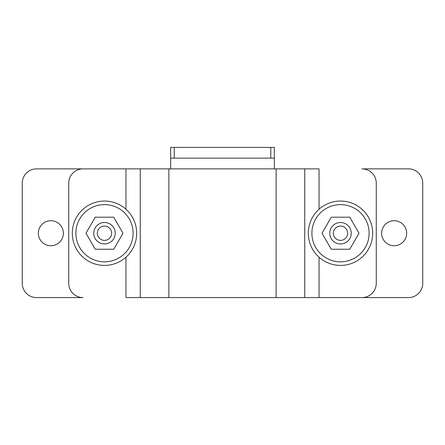 <?xml version="1.0" encoding="UTF-8"?>
<svg xmlns="http://www.w3.org/2000/svg" width="445" height="445" viewBox="0 0 445 445"><rect width="100%" height="100%" fill="white"/><g stroke="black" fill="none" stroke-linecap="round" stroke-linejoin="round"><path stroke-width="0.67" d="M104.497 240.378A7.153 7.153 0 0 0 111.645 233.23A7.153 7.153 0 0 0 104.497 226.077A7.153 7.153 0 0 0 97.344 233.23A7.153 7.153 0 0 0 104.497 240.378M104.497 222.5A10.73 10.73 0 0 1 115.222 233.23A10.73 10.73 0 0 1 104.497 243.955A10.73 10.73 0 0 1 93.767 233.23A10.73 10.73 0 0 1 104.497 222.5M340.503 240.378A7.153 7.153 0 0 0 347.656 233.23A7.153 7.153 0 0 0 340.503 226.077A7.153 7.153 0 0 0 333.355 233.23A7.153 7.153 0 0 0 340.503 240.378M340.503 222.5A10.73 10.73 0 0 1 351.233 233.23A10.73 10.73 0 0 1 340.503 243.955A10.73 10.73 0 0 1 329.778 233.23A10.73 10.73 0 0 1 340.503 222.5M340.503 261.832A28.608 28.608 0 0 0 369.111 233.23A28.608 28.608 0 0 0 340.503 204.622A28.608 28.608 0 0 0 311.895 233.23A28.608 28.608 0 0 0 340.503 261.832M104.497 261.832A28.608 28.608 0 0 0 133.105 233.23A28.608 28.608 0 0 0 104.497 204.622A28.608 28.608 0 0 0 75.889 233.23A28.608 28.608 0 0 0 104.497 261.832M340.503 265.409A32.185 32.185 0 0 0 372.688 233.23A32.185 32.185 0 0 0 340.503 201.045A32.185 32.185 0 0 0 308.324 233.23A32.185 32.185 0 0 0 340.503 265.409M104.497 265.409A32.185 32.185 0 0 0 136.676 233.23A32.185 32.185 0 0 0 104.497 201.045A32.185 32.185 0 0 0 72.312 233.23A32.185 32.185 0 0 0 104.497 265.409M394.142 220.714A12.516 12.516 0 0 0 381.626 233.23A12.516 12.516 0 0 0 394.142 245.746A12.516 12.516 0 0 0 406.658 233.23A12.516 12.516 0 0 0 394.142 220.714M50.858 220.714A12.516 12.516 0 0 0 38.342 233.23A12.516 12.516 0 0 0 50.858 245.746A12.516 12.516 0 0 0 63.374 233.23A12.516 12.516 0 0 0 50.858 220.714M319.048 257.216L319.048 297.594L408.449 297.594A14.301 14.301 0 0 0 422.75 283.293L422.75 183.168A14.301 14.301 0 0 0 408.449 168.861L361.957 168.861A14.301 14.301 0 0 1 376.264 183.168L376.264 283.293A14.301 14.301 0 0 1 361.957 297.594L304.747 297.594L304.747 168.861L36.551 168.861A14.301 14.301 0 0 0 22.25 183.168L22.25 283.293A14.301 14.301 0 0 0 36.551 297.594L83.043 297.594A14.301 14.301 0 0 1 68.736 283.293L68.736 183.168A14.301 14.301 0 0 1 83.043 168.861L125.952 168.861L125.952 209.239M319.048 209.239L319.048 168.861L304.747 168.861M304.747 297.594L125.952 297.594L125.952 257.216M140.253 297.594L140.253 168.861M270.777 147.406L274.348 147.406L274.348 158.136L270.777 158.136L270.777 147.406L174.223 147.406L174.223 158.136L170.652 158.136L170.652 168.861M170.652 158.136L170.652 147.406L174.223 147.406M270.777 158.136L174.223 158.136M274.348 158.136L274.348 168.861M95.247 249.25L113.742 249.25L122.992 233.23L113.742 217.21L95.247 217.21L85.996 233.23L95.247 249.25M331.258 249.25L349.753 249.25L359.004 233.23L349.753 217.21L331.258 217.21L322.008 233.23L331.258 249.25M276.139 297.594L276.139 168.861M168.861 297.594L168.861 168.861"/></g></svg>
